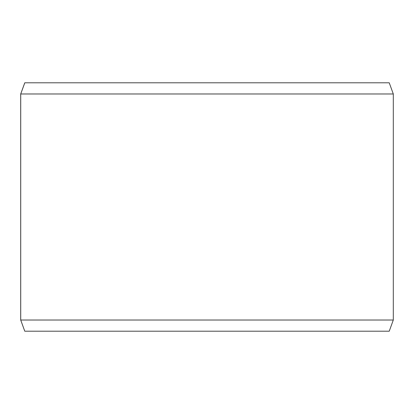 <?xml version="1.0" encoding="UTF-8"?>
<svg xmlns="http://www.w3.org/2000/svg" width="414" height="414" viewBox="0 0 414 414"><rect width="100%" height="100%" fill="white"/><g stroke="black" fill="none" stroke-linecap="round" stroke-linejoin="round"><path stroke-width="0.62" d="M24.799 331.2L389.232 331.2L393.3 320.022L393.3 93.978L389.232 82.8L24.768 82.8L20.7 93.978L20.7 320.022L24.768 331.2L20.726 320.022L20.726 93.978L24.799 82.8M393.3 93.978L20.726 93.978M393.3 320.022L20.726 320.022"/></g></svg>
